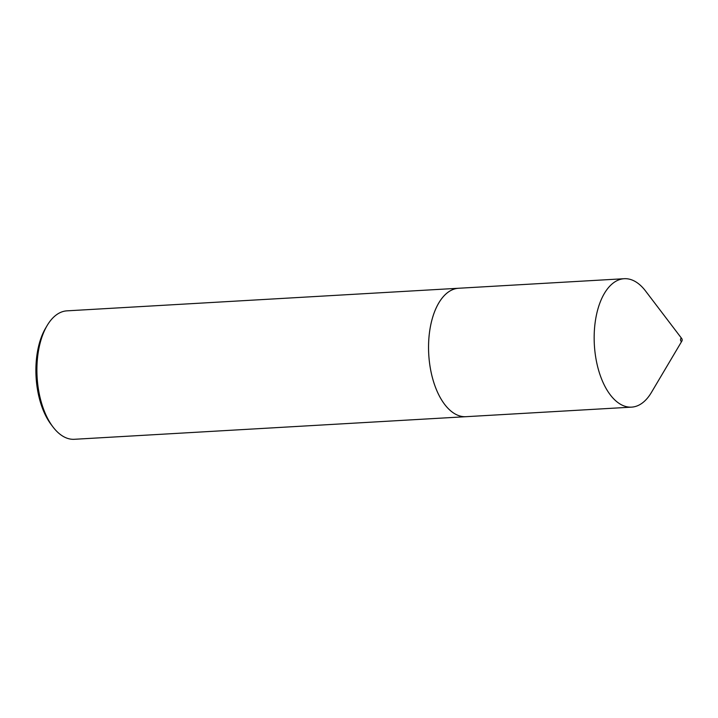 <?xml version="1.0" encoding="UTF-8"?>
<svg xmlns="http://www.w3.org/2000/svg" width="718" height="718" viewBox="0 0 718 718"><rect width="100%" height="100%" fill="white"/><g stroke="black" fill="none" stroke-linecap="round" stroke-linejoin="round"><path stroke-width="1.08" d="M459.197 288.223A64.333 33.611 86.7 0 0 458.596 288.25A64.333 33.611 86.7 0 0 430.89 324.231A64.324 33.611 86.7 0 0 466.009 416.691A64.333 33.611 86.7 0 0 466.61 416.655M681.768 338.591L645.545 290.987A64.324 33.611 86.7 0 0 624.202 278.71A64.324 33.611 86.7 0 0 596.505 314.681A64.324 33.611 86.7 0 0 631.616 407.133A64.324 33.611 86.7 0 0 651.397 392.477L681.912 341.023A1.544 0.808 86.7 0 0 682.1 340.511A1.544 0.808 86.7 0 0 681.768 338.591A1.544 0.808 86.7 0 0 680.592 339.156A1.544 0.808 86.7 0 0 680.897 341.05A1.544 0.808 86.7 0 0 681.912 341.023M53.024 427.013L51.238 424.67A61.245 31.996 -93.3 0 1 38.126 348.338A61.245 31.996 -93.3 0 1 45.665 328.036L47.164 325.505A64.333 33.611 86.7 0 0 39.248 346.83A64.333 33.611 86.7 0 0 53.024 427.013A64.333 33.611 86.7 0 0 74.367 439.29L631.616 407.133M624.202 278.71L458.596 288.259A64.324 33.611 86.7 0 0 430.899 324.24A64.333 33.611 86.7 0 0 466.009 416.7M458.596 288.25L66.953 310.849A64.333 33.611 86.7 0 0 47.164 325.505"/></g></svg>
